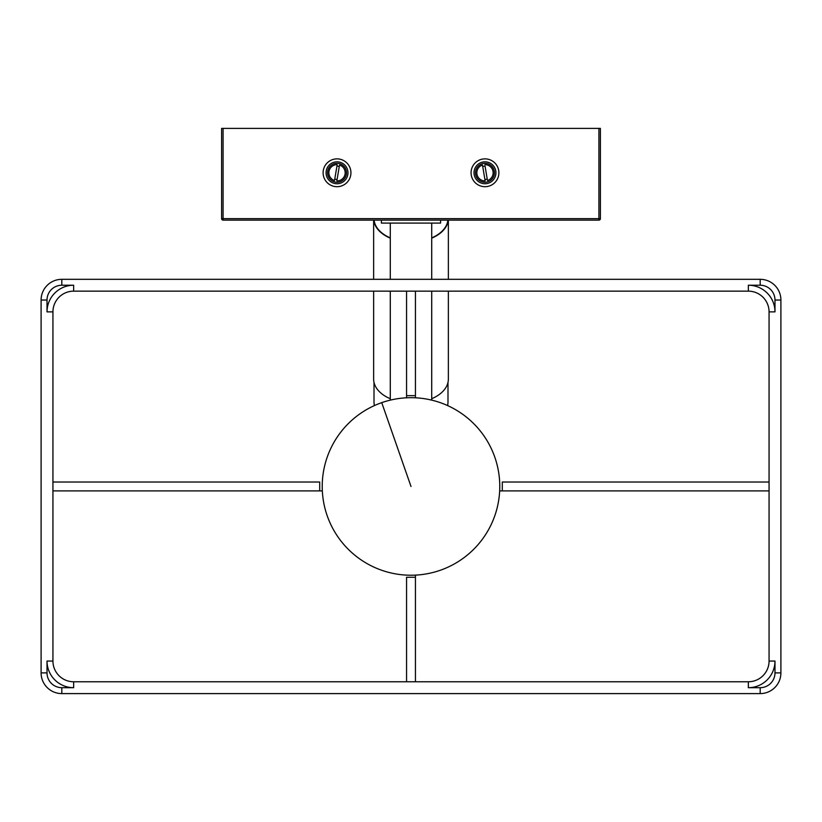 <?xml version="1.0" encoding="UTF-8"?>
<svg xmlns="http://www.w3.org/2000/svg" width="822" height="822" viewBox="0 0 822 822"><rect width="100%" height="100%" fill="white"/><g stroke="black" fill="none" stroke-linecap="round" stroke-linejoin="round"><path stroke-width="1.23" d="M381.737 402.646A88.776 88.776 0 0 1 494.813 457.196A88.776 88.776 0 0 1 440.263 570.273A88.776 88.776 0 0 1 327.187 515.723A88.776 88.776 0 0 1 381.737 402.646L411 486.46M484.98 163.311A9.474 9.474 0 0 0 475.506 172.784A9.474 9.474 0 0 0 484.98 182.258A9.474 9.474 0 0 0 494.454 172.784A9.474 9.474 0 0 0 484.98 163.311M485.062 166.126A6.658 6.658 0 0 0 482.73 166.517M484.898 179.443A6.658 6.658 0 0 0 487.23 179.052M337.02 163.311A9.474 9.474 0 0 0 327.546 172.784A9.474 9.474 0 0 0 337.02 182.258A9.474 9.474 0 0 0 346.494 172.784A9.474 9.474 0 0 0 337.02 163.311M339.27 166.517A6.658 6.658 0 0 0 336.938 166.126M334.77 179.052A6.658 6.658 0 0 0 337.102 179.443M484.98 158.872A13.912 13.912 0 0 0 471.068 172.784A13.912 13.912 0 0 0 484.98 186.697A13.912 13.912 0 0 0 498.892 172.784A13.912 13.912 0 0 0 484.98 158.872M484.98 183.738A10.953 10.953 0 0 1 474.027 172.784A10.953 10.953 0 0 1 484.98 161.831A10.953 10.953 0 0 1 495.933 172.784A10.953 10.953 0 0 1 484.98 183.738M337.02 158.872A13.912 13.912 0 0 0 323.108 172.784A13.912 13.912 0 0 0 337.02 186.697A13.912 13.912 0 0 0 350.932 172.784A13.912 13.912 0 0 0 337.02 158.872M337.02 183.738A10.953 10.953 0 0 1 326.067 172.784A10.953 10.953 0 0 1 337.02 161.831A10.953 10.953 0 0 1 347.973 172.784A10.953 10.953 0 0 1 337.02 183.738M390.286 400.129L390.286 291.152L390.286 400.129M440.592 223.091L381.408 223.091L390.286 223.091L390.286 279.316L390.286 223.091L440.592 223.091L440.592 220.132M431.714 400.129L431.714 291.152L431.714 400.129M431.714 223.091L431.714 279.316L431.714 223.091L390.286 223.091M221.611 128.396L223.091 128.396L223.091 218.652L221.611 218.652L221.611 128.396M598.909 128.396L600.389 128.396L600.389 218.652L598.909 218.652L598.909 220.132L223.091 220.132L223.091 218.652L598.909 218.652L598.909 128.396L223.091 128.396M600.389 218.652A1.48 1.48 0 0 1 598.909 220.132A1.48 1.48 0 0 0 600.389 218.652M223.091 220.132A1.48 1.48 0 0 1 221.611 218.652A1.48 1.48 0 0 0 223.091 220.132M381.408 223.091L381.408 220.132M374.01 382.374L374.01 401.999A36.99 23.376 -0 0 0 374.442 405.565M447.558 405.565A36.99 23.376 -0 0 0 447.99 401.999L447.99 382.374M390.286 238.154A37.36 23.602 180 0 1 373.733 220.132M390.286 398.711A37.36 23.602 180 0 1 373.64 379.065L373.64 291.152M448.267 220.132A37.36 23.602 180 0 1 431.714 238.154M447.898 220.132A36.99 23.376 180 0 1 431.714 237.877M390.286 237.877A36.99 23.376 180 0 1 374.102 220.132M448.36 291.152L448.36 379.065A37.36 23.602 180 0 1 431.714 398.711M440.263 570.273A88.776 88.776 0 0 1 322.224 486.46A88.776 88.776 0 0 1 411 397.684A88.776 88.776 0 0 1 499.776 486.46M415.439 681.767L415.439 577.26L406.561 577.26L406.561 681.767L406.561 577.26M415.439 577.26L415.439 575.123M502.293 482.021L769.063 482.021L502.293 482.021L502.293 490.898L769.063 490.898M502.293 490.898L499.663 490.898M406.561 395.659L406.561 291.152L406.561 397.797L406.561 395.659L415.439 395.659L415.439 291.152M415.439 395.659L415.439 397.797M319.707 482.021L52.937 482.021L319.707 482.021L319.707 490.898L52.937 490.898M319.707 490.898L322.337 490.898M61.814 285.234A14.796 14.796 0 0 0 47.018 300.03L47.018 311.867A26.633 26.633 0 0 1 73.651 285.234L61.814 285.234L61.814 279.316A20.714 20.714 0 0 0 41.1 300.03A20.714 20.714 0 0 1 61.814 279.316L760.186 279.316A20.714 20.714 0 0 1 780.9 300.03A20.714 20.714 0 0 0 760.186 279.316L760.186 285.234L748.349 285.234A26.633 26.633 0 0 1 774.982 311.867L769.063 311.867A20.714 20.714 0 0 0 748.349 291.152A20.714 20.714 0 0 1 769.063 311.867L769.063 661.052L774.982 661.052A26.633 26.633 0 0 1 748.349 687.685L748.349 681.767A20.714 20.714 0 0 0 769.063 661.052A20.714 20.714 0 0 1 748.349 681.767A20.714 20.714 0 0 0 769.063 661.052A20.714 20.714 0 0 1 748.349 681.767L73.651 681.767A20.714 20.714 0 0 1 52.937 661.052A20.714 20.714 0 0 0 73.651 681.767A20.714 20.714 0 0 1 52.937 661.052A20.714 20.714 0 0 0 73.651 681.767L73.651 687.685A26.633 26.633 0 0 1 47.018 661.052L47.018 672.889A14.796 14.796 0 0 0 61.814 687.685L73.651 687.685M774.982 311.867L774.982 300.03L780.9 300.03L780.9 672.889A20.714 20.714 0 0 1 760.186 693.604L61.814 693.604A20.714 20.714 0 0 1 41.1 672.889L41.1 300.03L47.018 300.03M769.063 311.867A20.714 20.714 0 0 0 748.349 291.152L73.651 291.152A20.714 20.714 0 0 0 52.937 311.867L52.937 661.052L47.018 661.052M73.651 285.234L73.651 291.152A20.714 20.714 0 0 0 52.937 311.867L47.018 311.867M482.483 165.037L485.144 180.922A8.138 8.138 0 0 1 482.483 165.037L482.709 166.373M484.816 164.647A8.138 8.138 0 0 1 487.477 180.532L485.042 165.982M336.856 180.922L339.517 165.037A8.138 8.138 0 0 1 336.856 180.922M337.184 164.647L334.523 180.532A8.138 8.138 0 0 1 337.184 164.647M748.349 687.685L760.186 687.685L760.186 693.604M780.9 672.889L774.982 672.889L774.982 661.052M760.186 687.685A14.796 14.796 0 0 0 774.982 672.889M47.018 672.889L41.1 672.889M61.814 687.685L61.814 693.604M774.982 300.03A14.796 14.796 0 0 0 760.186 285.234M748.349 285.234L748.349 291.152M373.64 220.132L373.64 279.316M448.36 220.132L448.36 279.316"/></g></svg>
